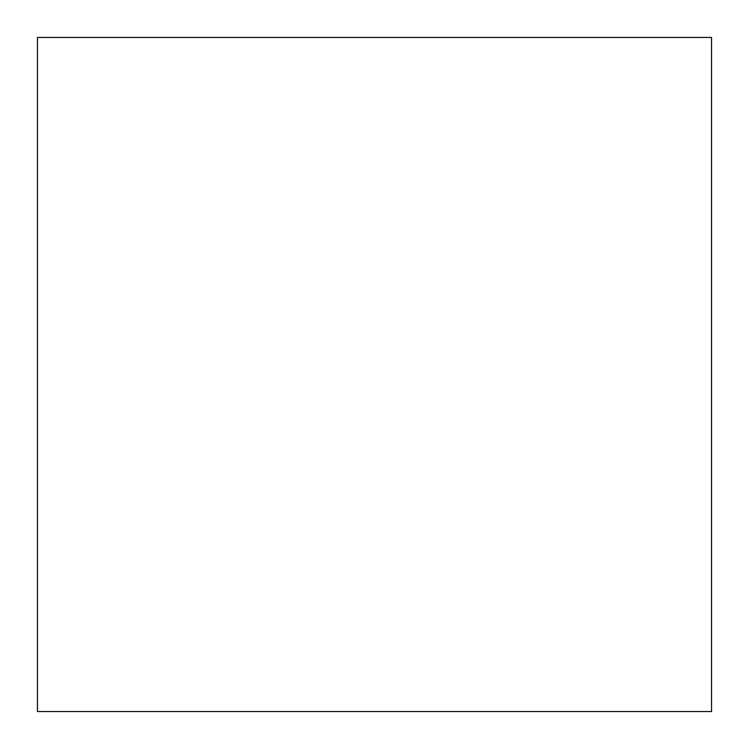 <?xml version="1.0" encoding="UTF-8"?>
<svg xmlns="http://www.w3.org/2000/svg" width="749" height="749" viewBox="0 0 749 749"><rect width="100%" height="100%" fill="white"/><g stroke="black" fill="none" stroke-linecap="round" stroke-linejoin="round"><path stroke-width="1.12" d="M711.55 711.55L37.45 711.55L37.45 37.45L711.55 37.45L711.55 711.55"/></g></svg>
